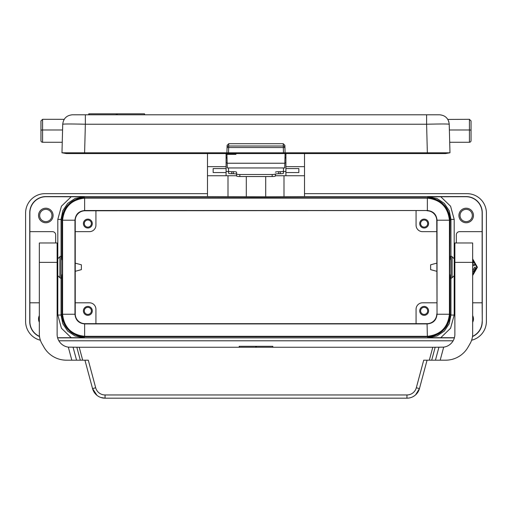 <?xml version="1.0" encoding="UTF-8"?>
<svg xmlns="http://www.w3.org/2000/svg" width="512" height="512" viewBox="0 0 512 512"><rect width="100%" height="100%" fill="white"/><g stroke="black" fill="none" stroke-linecap="round" stroke-linejoin="round"><path stroke-width="0.77" d="M39.488 336.352A16.173 16.166 135 0 1 29.869 321.568L29.869 212.877A16.173 16.166 -135 0 1 46.035 196.71L83.68 196.768L75.014 198.49L67.674 203.398L62.771 210.739L61.05 219.398L57.811 219.398L61.427 206.214L71.258 196.71M39.514 336.55A16.173 16.166 -45 0 1 29.741 321.702L29.741 212.749A16.173 16.166 45 0 1 45.907 196.582L46.035 196.71M450.97 278.221A1.619 1.619 0 0 0 452.109 277.747L452.109 256.704A1.619 1.619 0 0 0 450.97 256.23L450.97 278.221L450.163 278.221L450.022 274.675L449.696 274.675L450.022 220.333A22.643 22.637 -45 0 0 427.386 197.702L428.32 196.768L465.965 196.71A16.173 16.166 -45 0 1 482.131 212.877L482.131 231.654L459.552 231.654A3.232 3.232 0 0 0 456.32 234.886L456.32 242.97M454.413 337.734L428.32 337.683L427.386 336.749L84.614 336.749A22.643 22.637 135 0 1 61.978 314.118L61.978 274.675L61.837 278.221L61.03 278.221A1.619 1.619 0 0 1 59.891 277.747L59.891 256.704A1.619 1.619 0 0 1 61.03 256.23L61.837 256.23L61.978 259.776L61.978 220.333A22.643 22.637 -135 0 1 84.614 197.702L427.386 197.702M85.203 198.125L427.36 198.138C440.55 199.654 447.91 207.008 449.427 220.205L449.427 314.246C447.91 327.443 440.55 334.797 427.36 336.314L84.64 336.314C71.45 334.797 64.09 327.443 62.573 314.246L62.573 220.205C64.09 207.008 71.45 199.654 84.64 198.138L85.203 198.125L84.934 197.862A22.643 22.637 45 0 0 62.304 220.493L62.304 259.776L61.978 259.776M84.934 197.862L427.066 197.862A22.643 22.637 -45 0 1 449.696 220.493L449.696 259.776M470.054 343.674A19.405 19.405 0 0 0 472.659 333.978L472.659 242.97L454.874 242.97L454.874 334.323A12.934 12.934 0 0 1 443.674 347.142L435.155 347.258L431.693 360.192L445.587 360.192A25.869 25.869 0 0 0 467.987 347.258L470.054 343.674L467.987 347.258M45.811 222.758A7.277 7.277 0 0 0 53.088 215.488A7.277 7.277 0 0 0 45.811 208.211A7.277 7.277 0 0 0 38.534 215.488A7.277 7.277 0 0 0 45.811 222.758M57.587 337.734L83.68 337.683L75.014 335.962L67.674 331.053L62.771 323.712L61.05 315.046L61.978 314.118M450.022 259.776L450.163 256.23L450.97 256.23M39.341 315.629A7.277 7.277 0 0 0 39.341 322.298M29.869 231.654L52.448 231.654A3.232 3.232 0 0 1 55.68 234.886L55.68 242.97M39.341 302.797L29.869 302.797M452.109 277.747L454.227 275.635L454.227 258.816L454.874 258.816M426.797 336.32L84.934 336.589A22.643 22.637 -45 0 1 62.304 313.952L62.304 274.675L61.978 274.675M62.304 259.776L62.304 274.675M427.066 336.589A22.643 22.637 45 0 0 449.696 313.952L449.696 274.675M75.238 220.499L74.97 220.205C75.546 214.33 78.771 211.104 84.64 210.528L427.36 210.528C433.229 211.104 436.454 214.33 437.03 220.205C436.448 214.336 433.222 211.117 427.36 210.528L84.934 210.797A9.702 9.702 45 0 0 75.238 220.499L75.238 313.952A9.702 9.702 -45 0 0 84.934 323.654L84.64 323.917C78.771 323.347 75.546 320.122 74.97 314.246L74.97 220.205C75.552 214.336 78.778 211.117 84.64 210.528L84.934 210.797M449.427 220.205L437.03 220.205L437.03 314.246C436.454 320.122 433.229 323.347 427.36 323.917C433.222 323.334 436.448 320.109 437.03 314.246L436.762 220.499A9.702 9.702 135 0 0 427.066 210.797M427.36 336.314L427.066 323.654L84.934 323.654M427.066 323.654A9.702 9.702 -135 0 0 436.762 313.952M39.667 215.488A6.144 6.144 0 0 1 45.811 209.344A6.144 6.144 0 0 1 51.955 215.488A6.144 6.144 0 0 1 45.811 221.632A6.144 6.144 0 0 1 39.667 215.488M427.386 336.749A22.643 22.637 45 0 0 450.022 314.118L450.022 274.675M59.891 256.704L57.773 258.816L57.773 275.635L59.891 277.747M41.946 343.674L44.013 347.258L41.946 343.674A19.405 19.405 0 0 1 39.341 333.978L39.341 242.97L57.126 242.97L57.126 334.323A12.934 12.934 0 0 0 68.326 347.142L79.213 347.258L82.675 360.192L88.288 360.192L95.68 387.763L92.557 388.602L97.005 395.386M466.189 222.758A7.277 7.277 0 0 1 458.912 215.488A7.277 7.277 0 0 1 466.189 208.211A7.277 7.277 0 0 1 473.466 215.488A7.277 7.277 0 0 1 466.189 222.758M87.846 219.123A4.448 4.448 0 0 1 92.294 223.571A4.448 4.448 0 0 1 87.846 228.019A4.448 4.448 0 0 1 83.405 223.571A4.448 4.448 0 0 1 87.846 219.123M87.846 220.026A3.546 3.546 0 0 1 91.392 223.571A3.546 3.546 0 0 1 87.846 227.11A3.546 3.546 0 0 1 84.307 223.571A3.546 3.546 0 0 1 87.846 220.026M87.846 307.334A3.546 3.546 0 0 1 91.392 310.88A3.546 3.546 0 0 1 87.846 314.419A3.546 3.546 0 0 1 84.307 310.88A3.546 3.546 0 0 1 87.846 307.334M75.238 263.155L81.382 264.8L81.382 269.651L75.238 271.296M472.659 259.981L476.8 267.226L472.659 274.47M472.659 258.893L477.267 266.957A0.538 0.538 0 0 1 477.267 267.494L472.659 275.558M87.846 306.432A4.448 4.448 0 0 1 92.294 310.88A4.448 4.448 0 0 1 87.846 315.328A4.448 4.448 0 0 1 83.405 310.88A4.448 4.448 0 0 1 87.846 306.432M95.93 323.654L95.93 309.261A6.47 6.47 135 0 0 89.466 302.797L75.238 302.797M95.93 210.797L95.93 225.19A6.47 6.47 -135 0 1 89.466 231.654L75.238 231.654M450.022 220.333L450.95 219.398L449.229 210.739L444.326 203.398L436.986 198.49L428.32 196.768M472.659 302.797L482.131 302.797L482.259 321.702L482.259 212.749A16.173 16.166 -45 0 0 466.093 196.582L304.506 196.582M265.702 176.544L265.702 196.768L304.506 196.614L304.506 153.587M249.53 196.768L262.47 196.768M265.702 196.768L207.494 196.614L207.494 166.65L226.086 166.65L226.086 153.587M207.494 196.582L45.907 196.582M482.131 302.797L482.131 231.654M472.512 336.352A16.173 16.166 45 0 0 482.131 321.568M482.259 321.702A16.173 16.166 45 0 1 472.486 336.55M472.659 315.629A7.277 7.277 0 0 1 472.659 322.298M57.626 337.869L454.374 337.869M428.32 337.683L436.986 335.962L444.326 331.053L449.229 323.712L450.95 315.046L450.022 314.118M424.154 220.026A3.546 3.546 0 0 0 420.608 223.571A3.546 3.546 0 0 0 424.154 227.11A3.546 3.546 0 0 0 427.693 223.571A3.546 3.546 0 0 0 424.154 220.026M424.154 219.123A4.448 4.448 0 0 0 419.706 223.571A4.448 4.448 0 0 0 424.154 228.019A4.448 4.448 0 0 0 428.595 223.571A4.448 4.448 0 0 0 424.154 219.123M436.762 231.654L422.534 231.654A6.47 6.47 -45 0 1 416.07 225.19L416.07 210.797M436.762 263.155L430.618 264.8L430.618 269.651L436.762 271.296M416.07 323.654L416.07 309.261A6.47 6.47 45 0 1 422.534 302.797L436.762 302.797M424.154 307.334A3.546 3.546 0 0 0 420.608 310.88A3.546 3.546 0 0 0 424.154 314.419A3.546 3.546 0 0 0 427.693 310.88A3.546 3.546 0 0 0 424.154 307.334M424.154 306.432A4.448 4.448 0 0 0 419.706 310.88A4.448 4.448 0 0 0 424.154 315.328A4.448 4.448 0 0 0 428.595 310.88A4.448 4.448 0 0 0 424.154 306.432M472.659 261.606L473.248 262.643A0.538 0.538 0 0 1 472.781 263.45L472.659 263.45M472.659 265.606L474.016 265.606A0.538 0.538 0 0 0 474.554 265.069A0.538 0.538 0 0 0 474.016 264.531L472.659 264.531M472.659 272.058A1.075 1.075 0 0 0 473.402 271.533L475.405 268.032A0.538 0.538 0 0 0 475.206 267.296A0.538 0.538 0 0 0 474.47 267.494L472.659 270.669M427.36 323.917L84.64 323.917C78.778 323.334 75.552 320.109 74.97 314.246L75.238 313.952M472.333 215.488A6.144 6.144 0 0 1 466.189 221.632A6.144 6.144 0 0 1 460.045 215.488A6.144 6.144 0 0 1 466.189 209.344A6.144 6.144 0 0 1 472.333 215.488M207.494 193.658L45.005 193.658A19.405 19.405 0 0 0 25.6 213.062L25.6 321.389A19.405 19.405 0 0 0 40.378 340.23M58.861 340.794L453.139 340.794M304.506 193.658L466.995 193.658A19.405 19.405 0 0 1 486.4 213.062L486.4 321.389A19.405 19.405 0 0 1 471.622 340.23M275.405 175.75L304.506 175.75M207.494 153.587L207.494 166.65M207.494 175.75L236.595 175.75M226.086 171.482L228.512 171.482M283.488 171.482L285.914 171.482M246.298 176.544L246.298 196.768M227.162 162.816L226.086 162.816M285.914 162.816L284.838 162.816M283.488 167.955L283.488 173.171A3.232 0.563 180 0 1 280.25 173.734L278.637 173.734A3.232 0.563 0 0 0 275.405 174.298L275.405 173.939A3.232 0.563 180 0 1 272.166 174.502L239.834 174.502L239.834 176.544L272.166 176.544A3.232 0.563 180 0 0 275.405 175.981L275.405 173.939M228.512 167.955L228.512 173.171A3.232 0.563 180 0 0 231.75 173.734L233.363 173.734A3.232 0.563 0 0 1 236.595 174.298L236.595 172.256A3.232 0.563 0 0 0 233.363 171.693L233.363 173.734M283.488 171.136A3.232 0.563 180 0 1 280.25 171.693L278.637 171.693A3.232 0.563 0 0 0 275.405 172.256M233.363 171.693L231.75 171.693A3.232 0.563 180 0 1 228.512 171.136M239.834 174.502A3.232 0.563 0 0 1 236.595 173.939L236.595 172.256M236.595 173.939L236.595 175.981A3.232 0.563 0 0 0 239.834 176.544M226.086 175.75L226.086 166.65M285.914 172.55L285.914 168.576L298.848 168.576L298.848 172.55L285.914 172.55L285.914 175.75M285.914 153.587L285.914 168.576M285.914 166.65L304.506 166.65M298.848 168.576L298.848 172.55M285.933 157.318L284.96 158.266L285.933 157.318M70.982 152.794L66.432 152.794M65.798 152.794L61.978 152.794L62.726 124.23C64.077 123.904 71.616 123.904 85.357 124.23L85.357 114.784L72.422 114.784C66.65 115.322 63.418 118.47 62.726 124.23M64.205 119.328L42.579 119.309L42.579 142.266L62.253 142.266L61.978 152.794L84.608 152.794L85.357 124.23L426.605 124.23L426.605 114.784L439.533 114.784C445.306 115.322 448.544 118.47 449.229 124.23L449.382 129.978L469.421 129.978L469.421 142.266L449.702 142.266L449.978 152.794L449.197 123.61M42.579 119.309L40.96 120.928L40.96 140.653L40.96 130.413A1.619 0.429 180 0 1 42.579 129.978L62.579 129.978M42.579 142.266A1.619 1.619 0 0 1 40.96 140.653M446.163 152.794L449.978 152.794L445.472 153.587L66.483 153.587L61.978 152.794M227.11 145.35L226.918 152.794L227.053 147.533L228.672 147.533L228.672 146.01A1.619 1.562 -178.5 0 0 227.053 147.533L227.11 145.35L228.73 143.706L228.672 146.01L283.328 146.01A1.619 1.562 178.5 0 1 284.947 147.533L285.082 152.794L427.354 152.794L426.605 124.23C440.339 123.904 447.885 123.904 449.229 124.23L449.229 124.173M84.608 152.794L285.082 152.794L284.89 145.35L283.27 143.706L228.73 143.706M440.973 152.794L445.53 152.794M448.806 121.638L448.704 121.312M447.821 119.437L469.421 119.309L469.421 129.978A1.619 0.429 180 0 1 471.04 130.413L471.04 140.653L471.04 120.928L469.421 119.309M448.595 121.018L448.832 121.722M471.04 140.653A1.619 1.619 0 0 1 469.421 142.266A1.619 1.619 0 0 0 471.04 140.653M85.357 114.784L426.605 114.784M144.493 114.784L144.493 113.811L144.768 114.784M88.774 114.784L88.774 113.811L144.493 113.811M449.978 152.794L427.366 152.794L427.366 153.587M235.93 153.587L235.91 154.368L226.938 154.368L227.168 163.232L284.832 163.232L285.082 153.587M227.296 167.936L227.168 163.232M284.704 167.936L284.832 163.232M227.04 158.266L226.067 157.318L226.963 157.907M226.086 168.576L213.152 168.576L213.152 172.55L226.086 172.55M213.152 168.576L213.152 172.55M226.918 153.587L226.938 154.368M431.693 360.192L423.712 360.192L416.32 387.763L419.443 388.602L427.059 360.192M76.845 347.258L80.307 360.192L66.413 360.192A25.869 25.869 0 0 1 44.013 347.258M416.32 387.763A9.702 9.702 0 0 1 406.95 394.957L406.95 398.189A12.934 12.934 0 0 0 419.443 388.602L415.578 394.893M413.446 396.442L414.995 395.386M406.95 398.189L105.05 398.189L100.883 397.498M68.326 347.142L71.821 360.192L66.413 360.192M39.341 242.97L57.126 242.97M406.95 394.957L105.05 394.957L105.05 398.189A12.934 12.934 0 0 1 92.557 388.602L84.941 360.192M80.307 360.192L82.675 360.192M79.213 347.258L435.155 347.258M239.347 347.258L239.347 346.291L272.813 346.291L272.653 347.258M61.978 220.333L61.05 219.398L61.05 256.23M61.05 278.221L61.05 315.046L57.811 315.046L57.811 275.674M83.68 337.683L84.614 336.749M57.811 219.398L57.811 258.778M71.258 337.734L61.427 328.237L57.811 315.046M84.614 197.702L83.68 196.768M62.573 220.205L74.97 220.205M62.573 314.246L74.97 314.246M61.03 278.221L61.03 256.23M443.674 347.142L440.179 360.192M438.912 347.258L435.443 360.192M84.64 198.138L84.64 210.528M427.36 198.138L427.36 210.528M450.95 256.23L450.95 219.398L454.189 219.398L450.573 206.214L440.742 196.71M454.189 219.398L454.189 258.778M454.189 275.674L454.189 315.046L450.95 315.046L450.95 278.221M440.742 337.734L450.573 328.237L454.189 315.046M84.64 336.314L84.64 323.917M449.427 314.246L437.03 314.246M283.994 196.723L283.994 175.75M228.006 175.75L228.006 196.723M231.75 171.693L231.75 173.734M278.637 171.693L278.637 173.734M280.25 171.693L280.25 173.734M272.166 174.502L272.166 176.544M84.589 153.587L84.589 152.794M228.531 152.794L228.672 147.533L283.328 147.533L283.27 143.706M283.469 152.794L283.328 147.533L284.947 147.533M89.043 114.784L89.043 113.811M116.237 114.784L116.237 113.811M117.306 114.784L117.306 113.811M472.659 262.374L454.874 262.374M39.341 262.374L57.126 262.374M76.557 360.192L73.088 347.258M432.787 347.258L429.325 360.192M255.68 347.258L255.68 346.291M256.32 347.258L256.32 346.291M95.68 387.763A9.702 9.702 0 0 0 105.05 394.957M454.227 258.816L452.109 256.704M57.773 275.635L57.126 275.635M57.773 258.816L57.126 258.816M454.227 275.635L454.874 275.635M284.704 167.955L227.296 167.955M272.813 347.258L272.813 346.291M239.187 347.258L239.187 346.291"/></g></svg>
